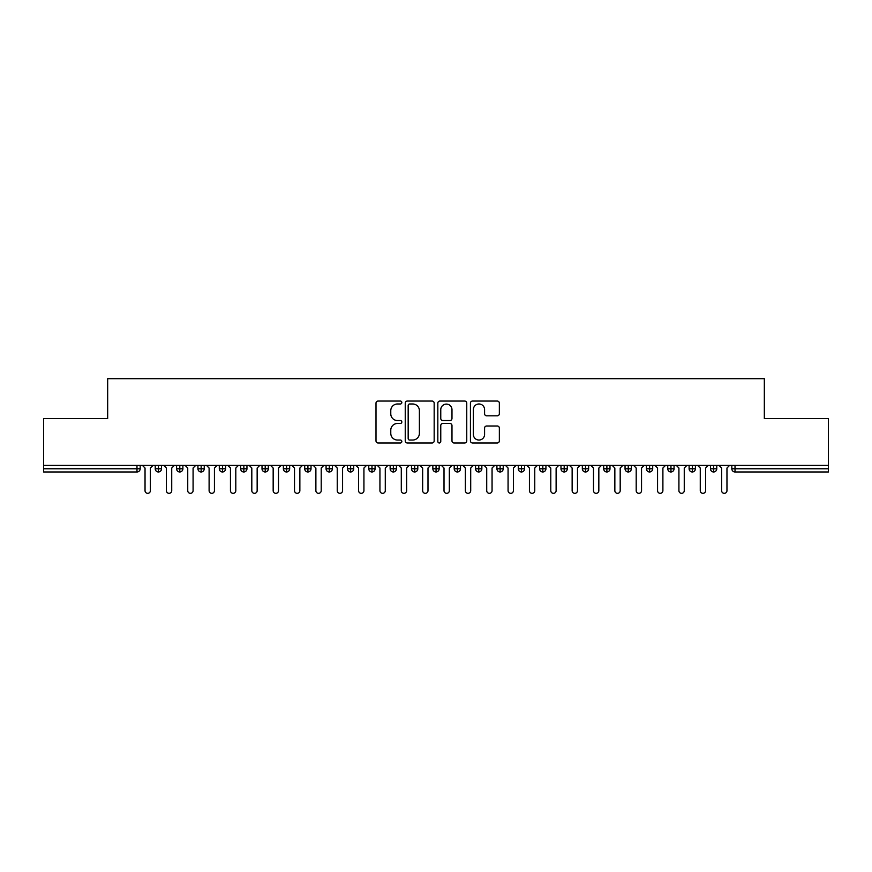 <?xml version="1.0" encoding="UTF-8"?>
<svg xmlns="http://www.w3.org/2000/svg" width="872" height="872" viewBox="0 0 872 872"><rect width="100%" height="100%" fill="white"/><g stroke="black" fill="none" stroke-linecap="round" stroke-linejoin="round"><path stroke-width="1.31" d="M401.829 402.515A1.472 1.472 0 0 0 400.368 401.055L378.099 401.055A2.093 2.093 0 0 0 375.995 403.147L375.995 440.872A2.093 2.093 0 0 0 378.099 442.976L400.368 442.976A1.472 1.472 0 0 0 401.829 441.505A1.472 1.472 0 0 0 400.368 440.044L397.479 440.044A6.704 6.704 0 0 1 390.776 433.33L390.776 430.19A6.704 6.704 0 0 1 397.479 423.476L400.368 423.476A1.472 1.472 0 0 0 401.829 422.015A1.472 1.472 0 0 0 400.368 420.544L397.479 420.544A6.704 6.704 0 0 1 390.776 413.84L390.776 410.69A6.704 6.704 0 0 1 397.479 403.987L400.368 403.987A1.472 1.472 0 0 0 401.829 402.515M497.258 415.824A2.093 2.093 0 0 0 499.351 413.731L499.351 403.147A2.093 2.093 0 0 0 497.258 401.055L472.526 401.055A2.093 2.093 0 0 0 470.433 403.147L470.433 440.872A2.093 2.093 0 0 0 472.526 442.976L497.258 442.976A2.093 2.093 0 0 0 499.351 440.872L499.351 428.087A2.093 2.093 0 0 0 497.258 425.994L486.674 425.994A2.093 2.093 0 0 0 484.581 428.087L484.581 434.43A5.603 5.603 0 0 1 478.968 440.044A5.603 5.603 0 0 1 473.365 434.43L473.365 409.589A5.603 5.603 0 0 1 478.968 403.987A5.603 5.603 0 0 1 484.581 409.589L484.581 413.731A2.093 2.093 0 0 0 486.674 415.824L497.258 415.824M43.6 465.365L828.4 465.365L828.4 418.593L764.33 418.593L764.33 378.666L107.67 378.666L107.67 418.593L43.6 418.593L43.6 468.776L136.98 468.776L136.98 465.365M434.169 403.147A2.093 2.093 0 0 0 432.065 401.055L407.333 401.055A2.093 2.093 0 0 0 405.24 403.147L405.24 440.872A2.093 2.093 0 0 0 407.333 442.976L432.065 442.976A2.093 2.093 0 0 0 434.169 440.872L434.169 403.147M439.935 401.055L464.667 401.055A2.093 2.093 0 0 1 466.76 403.147L466.76 440.872A2.093 2.093 0 0 1 464.667 442.976L454.083 442.976A2.093 2.093 0 0 1 451.979 440.872L451.979 425.58A2.093 2.093 0 0 0 449.887 423.476L442.867 423.476A2.093 2.093 0 0 0 440.763 425.58L440.763 441.505A1.472 1.472 0 0 1 439.303 442.976A1.472 1.472 0 0 1 437.831 441.505L437.831 403.147A2.093 2.093 0 0 1 439.935 401.055M140.174 468.776L136.98 468.776L136.98 471.981A3.205 3.205 0 0 0 140.174 468.776L140.174 465.365L140.174 468.776A3.205 3.205 0 0 1 136.98 471.981L43.6 471.981L43.6 468.776M828.4 465.365L828.4 471.981L735.02 471.981A3.205 3.205 0 0 1 731.826 468.776L731.826 465.365M158.442 465.365L158.442 468.776L155.238 468.776L155.238 465.365L155.238 468.776A3.205 3.205 0 0 0 158.442 471.981A3.205 3.205 0 0 0 161.538 468.787L161.538 468.787A3.205 3.205 0 0 1 158.442 471.981A3.205 3.205 0 0 1 155.238 468.776A3.205 3.205 0 0 0 158.442 471.981L158.442 468.776L161.538 468.776L161.538 465.365M179.796 465.365L179.796 468.776L176.591 468.776L176.591 465.365L176.591 468.776A3.205 3.205 0 0 0 179.796 471.981A3.205 3.205 0 0 0 182.891 468.787L182.891 468.787A3.205 3.205 0 0 1 179.796 471.981A3.205 3.205 0 0 1 176.591 468.776A3.205 3.205 0 0 0 179.796 471.981L179.796 468.776L182.891 468.776L182.891 465.365M201.149 465.365L201.149 468.776L197.944 468.776L197.944 465.365L197.944 468.776A3.205 3.205 0 0 0 201.149 471.981A3.205 3.205 0 0 0 204.244 468.787L204.244 468.787A3.205 3.205 0 0 1 201.149 471.981A3.205 3.205 0 0 1 197.944 468.776A3.205 3.205 0 0 0 201.149 471.981L201.149 468.776L204.244 468.776L204.244 465.365M222.502 465.365L222.502 468.776L219.297 468.776L219.297 465.365L219.297 468.776A3.205 3.205 0 0 0 222.502 471.981A3.205 3.205 0 0 0 225.597 468.787L225.597 468.787A3.205 3.205 0 0 1 222.502 471.981A3.205 3.205 0 0 1 219.297 468.776A3.205 3.205 0 0 0 222.502 471.981L222.502 468.776L225.597 468.776L225.597 465.365M243.855 465.365L243.855 468.776L240.65 468.776L240.65 465.365L240.65 468.776A3.205 3.205 0 0 0 243.855 471.981A3.205 3.205 0 0 0 246.95 468.787L246.95 468.787A3.205 3.205 0 0 1 243.855 471.981A3.205 3.205 0 0 1 240.65 468.776A3.205 3.205 0 0 0 243.855 471.981L243.855 468.776L246.95 468.776L246.95 465.365M265.208 465.365L265.208 468.776L262.014 468.776L262.014 465.365L262.014 468.776A3.205 3.205 0 0 0 265.208 471.981A3.205 3.205 0 0 0 268.314 468.787L268.314 468.787A3.205 3.205 0 0 1 265.208 471.981A3.205 3.205 0 0 1 262.014 468.776A3.205 3.205 0 0 0 265.208 471.981L265.208 468.776L268.314 468.776L268.314 465.365M286.572 465.365L286.572 471.981A3.205 3.205 0 0 1 283.367 468.776L283.367 465.365L283.367 468.776A3.205 3.205 0 0 0 286.572 471.981A3.205 3.205 0 0 0 289.668 468.787L289.668 465.365M307.925 465.365L307.925 471.981A3.205 3.205 0 0 1 304.72 468.776L304.72 465.365L304.72 468.776A3.205 3.205 0 0 0 307.925 471.981A3.205 3.205 0 0 0 311.021 468.787L311.021 465.365M329.278 465.365L329.278 468.776L326.074 468.776L326.074 465.365L326.074 468.776A3.205 3.205 0 0 0 329.278 471.981A3.205 3.205 0 0 0 332.374 468.787L332.374 468.787A3.205 3.205 0 0 1 329.278 471.981A3.205 3.205 0 0 1 326.074 468.776A3.205 3.205 0 0 0 329.278 471.981L329.278 468.776L332.374 468.776L332.374 465.365M350.631 465.365L350.631 468.776L347.427 468.776L347.427 465.365L347.427 468.776A3.205 3.205 0 0 0 350.631 471.981A3.205 3.205 0 0 0 353.727 468.787L353.727 468.787A3.205 3.205 0 0 1 350.631 471.981A3.205 3.205 0 0 1 347.427 468.776A3.205 3.205 0 0 0 350.631 471.981L350.631 468.776L353.727 468.776L353.727 465.365M371.984 465.365L371.984 468.776L368.78 468.776L368.78 465.365L368.78 468.776A3.205 3.205 0 0 0 371.984 471.981A3.205 3.205 0 0 0 375.08 468.787L375.08 468.787A3.205 3.205 0 0 1 371.984 471.981A3.205 3.205 0 0 1 368.78 468.776A3.205 3.205 0 0 0 371.984 471.981L371.984 468.776L375.08 468.776L375.08 465.365M393.348 465.365L393.348 468.776L390.144 468.776L390.144 465.365L390.144 468.776A3.205 3.205 0 0 0 393.348 471.981A3.205 3.205 0 0 0 396.444 468.787L396.444 468.787A3.205 3.205 0 0 1 393.348 471.981A3.205 3.205 0 0 1 390.144 468.776A3.205 3.205 0 0 0 393.348 471.981L393.348 468.776L396.444 468.776L396.444 465.365M414.701 465.365L414.701 471.981A3.205 3.205 0 0 1 411.497 468.776A3.205 3.205 0 0 0 414.701 471.981A3.205 3.205 0 0 1 411.497 468.776L411.497 465.365M417.797 465.365L417.797 468.787A3.205 3.205 0 0 1 414.701 471.981A3.205 3.205 0 0 0 417.797 468.787M436.055 471.981A3.205 3.205 0 0 1 432.85 468.776L432.85 465.365L432.85 468.776A3.205 3.205 0 0 0 436.055 471.981A3.205 3.205 0 0 0 439.15 468.787L439.15 468.787A3.205 3.205 0 0 1 436.055 471.981L436.055 468.776L439.15 468.776L439.15 465.365L439.15 468.776M457.408 465.365L457.408 471.981A3.205 3.205 0 0 1 454.203 468.776L454.203 465.365L454.203 468.776A3.205 3.205 0 0 0 457.408 471.981A3.205 3.205 0 0 0 460.503 468.787L460.503 465.365M478.761 465.365L478.761 471.981A3.205 3.205 0 0 1 475.556 468.776L475.556 465.365L475.556 468.776A3.205 3.205 0 0 0 478.761 471.981A3.205 3.205 0 0 0 481.856 468.787L481.856 465.365M500.114 465.365L500.114 468.776L496.92 468.776A3.205 3.205 0 0 0 500.114 471.981A3.205 3.205 0 0 1 496.92 468.776L496.92 465.365L496.92 468.776A3.205 3.205 0 0 0 500.114 471.981A3.205 3.205 0 0 0 503.22 468.787L503.22 465.365L503.22 468.776L500.114 468.776L500.114 471.981A3.205 3.205 0 0 0 503.22 468.787M521.478 471.981A3.205 3.205 0 0 1 518.273 468.776L518.273 465.365L518.273 468.776A3.205 3.205 0 0 0 521.478 471.981A3.205 3.205 0 0 0 524.573 468.787L524.573 468.787A3.205 3.205 0 0 1 521.478 471.981L521.478 468.776L524.573 468.776L524.573 465.365M542.831 465.365L542.831 468.776L539.626 468.776L539.626 465.365L539.626 468.776A3.205 3.205 0 0 0 542.831 471.981A3.205 3.205 0 0 0 545.927 468.787L545.927 468.787A3.205 3.205 0 0 1 542.831 471.981A3.205 3.205 0 0 1 539.626 468.776A3.205 3.205 0 0 0 542.831 471.981L542.831 468.776L545.927 468.776L545.927 465.365M564.184 471.981A3.205 3.205 0 0 1 560.979 468.776L560.979 465.365L560.979 468.776A3.205 3.205 0 0 0 564.184 471.981A3.205 3.205 0 0 0 567.28 468.787L567.28 468.787A3.205 3.205 0 0 1 564.184 471.981L564.184 468.776L567.28 468.776L567.28 465.365M585.537 465.365L585.537 471.981A3.205 3.205 0 0 1 582.333 468.776L582.333 465.365M588.633 465.365L588.633 468.787L582.333 468.776A3.205 3.205 0 0 0 585.537 471.981A3.205 3.205 0 0 0 588.633 468.787A3.205 3.205 0 0 1 585.537 471.981M606.89 471.981A3.205 3.205 0 0 1 603.686 468.776L603.686 465.365L603.686 468.776A3.205 3.205 0 0 0 606.89 471.981A3.205 3.205 0 0 0 609.986 468.787L609.986 468.787A3.205 3.205 0 0 1 606.89 471.981L606.89 468.776L609.986 468.776L609.986 465.365L609.986 468.776M628.254 465.365L628.254 471.981A3.205 3.205 0 0 1 625.05 468.776L625.05 465.365M631.35 465.365L631.35 468.787L625.05 468.776A3.205 3.205 0 0 0 628.254 471.981A3.205 3.205 0 0 0 631.35 468.787A3.205 3.205 0 0 1 628.254 471.981M649.607 465.365L649.607 471.981A3.205 3.205 0 0 1 646.403 468.776L646.403 465.365M652.703 465.365L652.703 468.787L652.703 465.365M670.96 465.365L670.96 471.981A3.205 3.205 0 0 1 667.756 468.776A3.205 3.205 0 0 0 670.96 471.981A3.205 3.205 0 0 1 667.756 468.776L667.756 465.365M674.056 465.365L674.056 468.787L674.056 465.365M692.313 465.365L692.313 471.981A3.205 3.205 0 0 1 689.109 468.776L689.109 465.365M695.409 465.365L695.409 468.787L695.409 465.365M713.667 465.365L713.667 471.981A3.205 3.205 0 0 1 710.462 468.776L710.462 465.365M716.762 465.365L716.762 468.787L710.462 468.776A3.205 3.205 0 0 0 713.667 471.981A3.205 3.205 0 0 0 716.762 468.787A3.205 3.205 0 0 1 713.667 471.981M436.055 465.365L436.055 468.776L432.85 468.776M521.478 465.365L521.478 468.776L518.273 468.776M564.184 465.365L564.184 468.776L560.979 468.776M606.89 465.365L606.89 468.776L603.686 468.776M649.607 471.981A3.205 3.205 0 0 0 652.703 468.787A3.205 3.205 0 0 1 649.607 471.981A3.205 3.205 0 0 1 646.403 468.776L652.703 468.776M670.96 471.981A3.205 3.205 0 0 0 674.056 468.787A3.205 3.205 0 0 1 670.96 471.981M692.313 471.981A3.205 3.205 0 0 0 695.409 468.787A3.205 3.205 0 0 1 692.313 471.981A3.205 3.205 0 0 1 689.109 468.776L695.409 468.776M409.644 403.987A1.472 1.472 0 0 0 408.172 405.458L408.172 438.572A1.472 1.472 0 0 0 409.644 440.044L412.685 440.044A6.704 6.704 0 0 0 419.388 433.33L419.388 410.69A6.704 6.704 0 0 0 412.685 403.987L409.644 403.987M451.979 409.698A5.603 5.603 0 0 0 446.377 404.096A5.603 5.603 0 0 0 440.763 409.698L440.763 418.451A2.093 2.093 0 0 0 442.867 420.544L449.887 420.544A2.093 2.093 0 0 0 451.979 418.451L451.979 409.698M145.035 490.674L145.035 468.035L145.035 490.674A2.671 2.671 0 0 0 147.706 493.334A2.671 2.671 0 0 0 150.376 490.674L150.376 468.035L150.376 490.674M153.047 465.365L150.376 468.035M145.035 468.035L142.365 465.365M166.389 490.674L166.389 468.035L166.389 490.674A2.671 2.671 0 0 0 169.059 493.334A2.671 2.671 0 0 0 171.73 490.674L171.73 468.035L171.73 490.674M187.742 490.674L187.742 468.035L187.742 490.674A2.671 2.671 0 0 0 190.412 493.334A2.671 2.671 0 0 0 193.083 490.674L193.083 468.035L193.083 490.674M209.106 490.674L209.106 468.035L209.106 490.674A2.671 2.671 0 0 0 211.776 493.334A2.671 2.671 0 0 0 214.436 490.674L214.436 468.035L214.436 490.674M230.459 490.674L230.459 468.035L230.459 490.674A2.671 2.671 0 0 0 233.129 493.334A2.671 2.671 0 0 0 235.8 490.674L235.8 468.035L235.8 490.674M174.4 465.365L171.73 468.035M166.389 468.035L163.718 465.365M195.753 465.365L193.083 468.035M187.742 468.035L185.082 465.365M217.106 465.365L214.436 468.035M209.106 468.035L206.435 465.365M238.47 465.365L235.8 468.035M230.459 468.035L227.788 465.365M251.812 490.674L251.812 468.035L251.812 490.674A2.671 2.671 0 0 0 254.482 493.334A2.671 2.671 0 0 0 257.153 490.674L257.153 468.035L257.153 490.674M259.823 465.365L257.153 468.035M251.812 468.035L249.141 465.365M273.165 490.674L273.165 468.035L273.165 490.674A2.671 2.671 0 0 0 275.835 493.334A2.671 2.671 0 0 0 278.506 490.674L278.506 468.035L278.506 490.674M294.518 490.674L294.518 468.035L294.518 490.674A2.671 2.671 0 0 0 297.188 493.334A2.671 2.671 0 0 0 299.859 490.674L299.859 468.035L299.859 490.674M315.882 490.674L315.882 468.035L315.882 490.674A2.671 2.671 0 0 0 318.542 493.334A2.671 2.671 0 0 0 321.212 490.674L321.212 468.035L321.212 490.674M337.235 490.674L337.235 468.035L337.235 490.674A2.671 2.671 0 0 0 339.906 493.334A2.671 2.671 0 0 0 342.576 490.674L342.576 468.035L342.576 490.674M281.176 465.365L278.506 468.035M273.165 468.035L270.494 465.365M302.53 465.365L299.859 468.035M294.518 468.035L291.858 465.365M323.883 465.365L321.212 468.035M315.882 468.035L313.212 465.365M345.236 465.365L342.576 468.035M337.235 468.035L334.565 465.365M358.588 490.674L358.588 468.035L358.588 490.674A2.671 2.671 0 0 0 361.259 493.334A2.671 2.671 0 0 0 363.929 490.674L363.929 468.035L363.929 490.674M379.941 490.674L379.941 468.035L379.941 490.674A2.671 2.671 0 0 0 382.612 493.334A2.671 2.671 0 0 0 385.282 490.674L385.282 468.035L385.282 490.674M401.294 490.674L401.294 468.035L401.294 490.674A2.671 2.671 0 0 0 403.965 493.334A2.671 2.671 0 0 0 406.635 490.674L406.635 468.035L406.635 490.674M422.658 490.674L422.658 468.035L422.658 490.674A2.671 2.671 0 0 0 425.318 493.334A2.671 2.671 0 0 0 427.988 490.674L427.988 468.035L427.988 490.674M444.012 490.674L444.012 468.035L444.012 490.674A2.671 2.671 0 0 0 446.682 493.334A2.671 2.671 0 0 0 449.342 490.674L449.342 468.035L449.342 490.674M366.6 465.365L363.929 468.035M358.588 468.035L355.918 465.365M387.953 465.365L385.282 468.035M379.941 468.035L377.271 465.365M409.306 465.365L406.635 468.035M401.294 468.035L398.624 465.365M430.659 465.365L427.988 468.035M422.658 468.035L419.988 465.365M452.012 465.365L449.342 468.035M444.012 468.035L441.341 465.365M465.365 490.674L465.365 468.035L465.365 490.674A2.671 2.671 0 0 0 468.035 493.334A2.671 2.671 0 0 0 470.706 490.674L470.706 468.035L470.706 490.674M473.376 465.365L470.706 468.035M465.365 468.035L462.694 465.365M486.718 490.674L486.718 468.035L486.718 490.674A2.671 2.671 0 0 0 489.388 493.334A2.671 2.671 0 0 0 492.059 490.674L492.059 468.035L492.059 490.674M494.729 465.365L492.059 468.035M486.718 468.035L484.047 465.365M508.071 490.674L508.071 468.035L508.071 490.674A2.671 2.671 0 0 0 510.741 493.334A2.671 2.671 0 0 0 513.412 490.674L513.412 468.035L513.412 490.674M516.082 465.365L513.412 468.035M508.071 468.035L505.4 465.365M529.424 490.674L529.424 468.035L529.424 490.674A2.671 2.671 0 0 0 532.094 493.334A2.671 2.671 0 0 0 534.765 490.674L534.765 468.035L534.765 490.674M537.435 465.365L534.765 468.035M529.424 468.035L526.764 465.365M550.788 490.674L550.788 468.035L550.788 490.674A2.671 2.671 0 0 0 553.458 493.334A2.671 2.671 0 0 0 556.118 490.674L556.118 468.035L556.118 490.674M558.788 465.365L556.118 468.035M550.788 468.035L548.117 465.365M572.141 490.674L572.141 468.035L572.141 490.674A2.671 2.671 0 0 0 574.812 493.334A2.671 2.671 0 0 0 577.482 490.674L577.482 468.035L577.482 490.674M580.142 465.365L577.482 468.035M572.141 468.035L569.471 465.365M593.494 490.674L593.494 468.035L593.494 490.674A2.671 2.671 0 0 0 596.165 493.334A2.671 2.671 0 0 0 598.835 490.674L598.835 468.035L598.835 490.674M601.506 465.365L598.835 468.035M593.494 468.035L590.824 465.365M614.847 490.674L614.847 468.035L614.847 490.674A2.671 2.671 0 0 0 617.518 493.334A2.671 2.671 0 0 0 620.188 490.674L620.188 468.035L620.188 490.674M622.859 465.365L620.188 468.035M614.847 468.035L612.177 465.365M636.2 490.674L636.2 468.035L636.2 490.674A2.671 2.671 0 0 0 638.871 493.334A2.671 2.671 0 0 0 641.541 490.674L641.541 468.035L641.541 490.674M644.212 465.365L641.541 468.035M636.2 468.035L633.53 465.365M657.564 490.674L657.564 468.035L657.564 490.674A2.671 2.671 0 0 0 660.224 493.334A2.671 2.671 0 0 0 662.894 490.674L662.894 468.035L662.894 490.674M665.565 465.365L662.894 468.035M657.564 468.035L654.894 465.365M678.917 490.674L678.917 468.035L678.917 490.674A2.671 2.671 0 0 0 681.588 493.334A2.671 2.671 0 0 0 684.258 490.674L684.258 468.035L684.258 490.674M686.918 465.365L684.258 468.035M678.917 468.035L676.247 465.365M700.271 490.674L700.271 468.035L700.271 490.674A2.671 2.671 0 0 0 702.941 493.334A2.671 2.671 0 0 0 705.612 490.674L705.612 468.035L705.612 490.674M708.282 465.365L705.612 468.035M700.271 468.035L697.6 465.365M721.624 490.674L721.624 468.035L721.624 490.674A2.671 2.671 0 0 0 724.294 493.334A2.671 2.671 0 0 0 726.965 490.674L726.965 468.035L726.965 490.674M729.635 465.365L726.965 468.035M721.624 468.035L718.953 465.365M735.02 465.365L735.02 468.776L828.4 468.776M735.02 468.776L735.02 471.981A3.205 3.205 0 0 1 731.826 468.776L735.02 468.776M289.668 468.776L283.367 468.776A3.205 3.205 0 0 0 286.572 471.981A3.205 3.205 0 0 0 289.668 468.787M311.021 468.776L304.72 468.776A3.205 3.205 0 0 0 307.925 471.981A3.205 3.205 0 0 0 311.021 468.787M411.497 468.776L417.797 468.776M454.203 468.776L460.503 468.776M481.856 468.776L475.556 468.776A3.205 3.205 0 0 0 478.761 471.981A3.205 3.205 0 0 0 481.856 468.787M457.408 471.981A3.205 3.205 0 0 0 460.503 468.787M667.756 468.776L674.056 468.776"/></g></svg>
